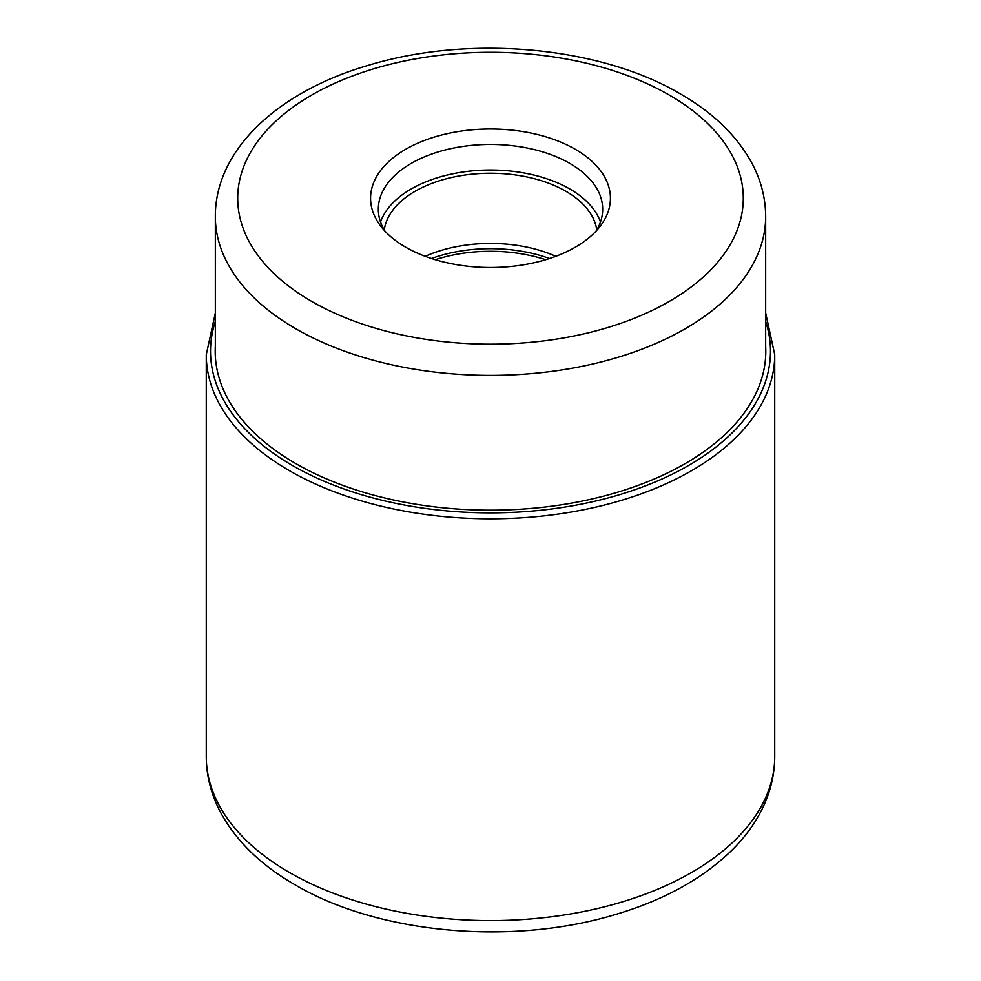 <?xml version="1.0" encoding="UTF-8"?>
<svg xmlns="http://www.w3.org/2000/svg" width="981" height="981" viewBox="0 0 981 981"><rect width="100%" height="100%" fill="white"/><g stroke="black" fill="none" stroke-linecap="round" stroke-linejoin="round"><path stroke-width="1.47" d="M575.307 247.2A119.94 69.246 180 0 1 490.5 267.482A119.94 69.246 180 0 1 381.02 226.513A119.94 69.246 180 0 1 405.693 149.271A119.94 69.246 180 0 1 490.5 129.002A119.94 69.246 180 0 1 599.98 226.513A119.94 69.246 180 0 1 575.307 247.2M384.908 231.075A112.177 64.771 180 0 1 378.323 209.198A112.177 64.771 180 0 1 411.174 163.41A112.177 64.771 180 0 1 490.5 144.44A112.177 64.771 180 0 1 602.677 209.198A112.177 64.771 180 0 1 596.092 231.075M600.47 222A112.177 64.771 0 0 0 490.5 170.02A112.177 64.771 0 0 0 380.53 222M384.245 229.971A106.586 61.533 180 0 1 490.5 173.245A106.586 61.533 180 0 1 596.755 229.971M555.786 256.323A106.586 61.533 0 0 0 490.5 243.435A106.586 61.533 0 0 0 425.214 256.323M774.732 756.498A284.232 164.097 180 0 1 599.268 908.112A284.232 164.097 180 0 1 289.518 872.538A284.232 164.097 180 0 1 289.395 872.465A284.232 164.097 180 0 1 206.268 756.498C206.378 776.351 211.344 795.358 221.166 813.507C236.924 841.821 261.559 865.598 295.085 884.825C378.543 934.108 512.523 945.942 615.945 914.366C665.547 899.602 705.069 877.357 734.487 847.645C744.714 837.112 753.114 825.818 759.686 813.764C769.607 795.542 774.622 776.449 774.732 756.498L774.732 354.693L765.671 312.988M215.329 312.988L206.268 354.693A284.232 164.097 0 0 0 289.518 470.733A284.232 164.097 0 0 0 599.268 506.306A284.232 164.097 0 0 0 774.732 354.693M215.329 321.388A279.977 161.644 0 0 0 292.522 465.521A279.977 161.644 0 0 0 621.157 494.191A279.977 161.644 0 0 0 765.671 321.388M765.671 346.354A275.293 158.947 180 0 1 599.734 497.122A275.293 158.947 180 0 1 295.833 463.608A275.293 158.947 180 0 1 215.329 346.354M295.931 328.843A275.171 158.861 0 0 0 595.798 363.289A275.171 158.861 0 0 0 765.671 216.519C765.585 198.052 761.023 180.32 751.998 163.324C737.025 135.881 713.162 112.741 680.434 93.931C599.563 46.132 468.955 34.568 368.427 65.298C279.278 91.159 215.109 148.94 215.329 216.519A275.171 158.861 0 0 0 295.808 328.782A275.171 158.861 0 0 0 295.931 328.843M669.25 95.034A252.791 145.948 0 0 0 311.75 95.034A252.791 145.948 0 0 0 311.75 301.437A252.791 145.948 0 0 0 669.25 301.437A252.791 145.948 0 0 0 669.25 95.034M549.556 258.506A111.061 64.121 0 0 0 490.5 248.684A111.061 64.121 0 0 0 490.328 248.684A111.061 64.121 0 0 0 431.444 258.506M435.282 259.707A111.908 64.611 180 0 1 490.328 251.295A111.908 64.611 180 0 1 490.5 251.295A111.908 64.611 180 0 1 545.718 259.707M206.268 354.693L206.268 756.498M765.671 356.091L765.671 216.519M215.329 356.091L215.329 216.519"/></g></svg>
